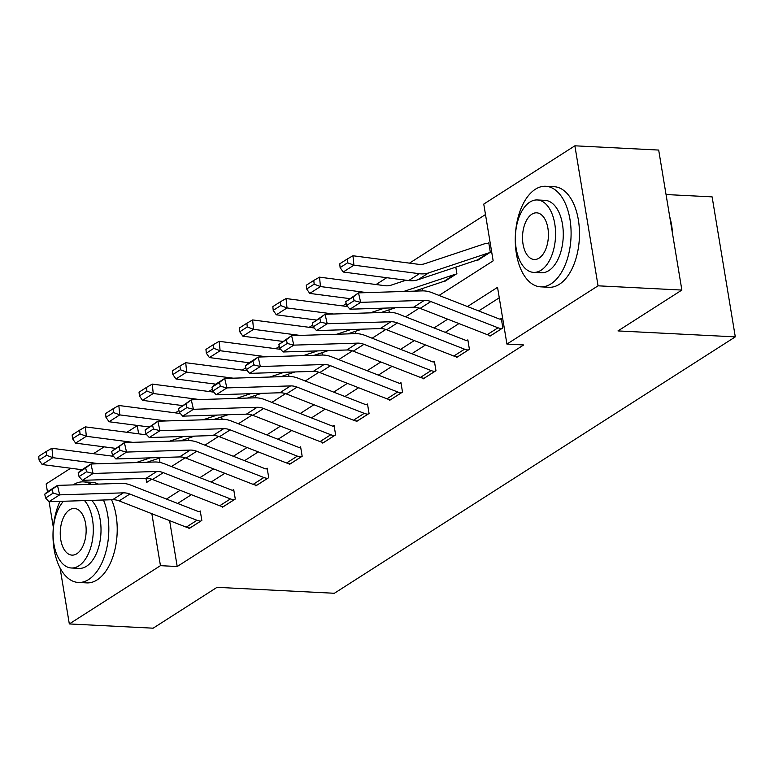 <?xml version="1.0" encoding="UTF-8"?>
<svg xmlns="http://www.w3.org/2000/svg" width="774" height="774" viewBox="0 0 774 774"><rect width="100%" height="100%" fill="white"/><g stroke="black" fill="none" stroke-linecap="round" stroke-linejoin="round"><path stroke-width="1.16" d="M666.046 194.535L712.119 196.867L735.3 336.874L334.358 593.271L217.03 587.331L153.136 628.188L69.321 623.941L60.053 567.932M47.446 491.8L46.15 483.934L70.676 468.251M93.441 453.69L104.122 446.859M126.888 432.298L137.269 425.661L138.623 433.827M140.142 425.806L137.269 425.661M485.492 214.543L409.494 263.141M386.729 277.702L376.048 284.532M346.201 303.621L342.601 305.923M312.754 325.012L309.155 327.315M279.308 346.404L275.708 348.697M245.861 367.785L242.262 370.088M212.405 389.177L208.806 391.48M178.958 410.568L175.359 412.871M439.052 295.445L493.154 260.848L483.76 204.084L574.879 145.812L598.06 285.819L506.931 344.091L497.537 287.338L467.477 306.552M598.06 285.819L681.865 290.066L658.684 150.059L574.879 145.812M159.27 458.15L159.986 462.475M188.614 440.599L188.227 438.258M222.061 419.208L221.674 416.867M255.507 397.826L255.12 395.475M288.954 376.435L288.567 374.084M322.4 355.043L322.013 352.692M355.856 333.652L355.459 331.311M389.303 312.261L388.906 309.919M422.749 290.879L422.362 288.528M443.928 281.339L444.015 281.862L456.883 273.638L455.809 267.136M477.374 259.948L477.461 260.48L490.329 252.247L488.762 242.794L487.688 243.471M169.612 520.641L177.207 566.52L523.698 344.943L506.931 344.091M499.269 297.797L478.709 310.945M458.963 323.571L445.253 332.336M425.516 344.962L411.807 353.728M392.07 366.344L378.36 375.109M358.623 387.735L344.914 396.501M325.177 409.127L311.467 417.892M291.721 430.518L278.021 439.284M258.274 451.91L244.574 460.675M224.828 473.291L211.118 482.057M191.381 494.683L177.672 503.448M188.827 527.858L188.962 528.661L201.83 520.438L200.263 510.975L199.189 511.662M222.273 506.467L222.409 507.27L235.277 499.046L233.709 489.584L232.635 490.271M255.73 485.075L255.855 485.878L268.723 477.655L267.156 468.193L266.082 468.88M289.176 463.684L289.312 464.497L302.17 456.263L300.602 446.811L299.538 447.488M322.623 442.293L322.758 443.105L335.616 434.882L334.058 425.419L332.984 426.106M356.069 420.911L356.204 421.714L369.072 413.49L367.505 404.028L366.431 404.715M389.516 399.519L389.651 400.322L402.519 392.099L400.951 382.637L399.877 383.324M422.962 378.128L423.097 378.931L435.965 370.707L434.398 361.245L433.324 361.932M456.408 356.737L456.544 357.549L469.412 349.316L467.844 339.863L466.77 340.541M489.865 335.345L489.99 336.158L502.858 327.924L501.291 318.472L500.217 319.159M53.338 527.394L49.091 501.707M681.865 290.066L617.971 330.924L735.3 336.874M177.207 566.52L160.45 565.668L69.321 623.941M151.849 513.694L160.45 565.668M447.74 319.178L434.03 327.944M414.293 340.57L400.584 349.335M380.847 361.961L367.137 370.727M347.391 383.353L333.691 392.118M313.944 404.734L300.244 413.5M280.498 426.126L266.788 434.891M247.051 447.517L233.342 456.283M213.605 468.909L199.895 477.674M180.158 490.3L166.449 499.066M145.986 478.322L146.663 482.425L151.704 479.193M171.47 466.558L185.15 457.811M204.917 445.166L218.607 436.42M238.363 423.775L252.053 415.028M271.819 402.393L285.5 393.637M305.266 381.002L318.946 372.246M338.712 359.61L352.393 350.864M372.159 338.219L385.839 329.472M405.605 316.827L419.285 308.081M190.036 527.974L189.969 527.974A14.096 10.933 -122.6 0 1 186.263 527.152L119.119 500.894A20.143 15.615 57.4 0 0 112.627 499.714L48.926 501.716L59.646 494.857L53.096 493.183L52.235 489.391L44.728 494.189L45.589 497.982L53.096 493.183M200.389 511.72L199.121 511.653A4.025 3.125 57.4 0 1 198.067 511.421L130.922 485.172A30.215 23.423 -122.6 0 0 121.179 483.392L57.479 485.395L59.646 494.857L123.347 492.854A20.143 15.615 57.4 0 1 129.838 494.044L196.983 520.292A14.096 10.933 -122.6 0 0 200.689 521.115L200.756 521.125M44.728 494.189L46.759 492.245L57.479 485.395L52.235 489.391M45.589 497.982L48.926 501.716M113.468 456.302L51.926 448.272L52.884 457.676L99.343 463.742M136.108 462.581L150.311 457.85M146.983 462.242L161.185 457.511M46.585 455.306L46.208 451.542L38.7 456.341L39.087 460.104L46.585 455.306L52.884 457.676L42.164 464.526L81.976 469.721M42.164 464.526L39.087 460.104M46.208 451.542L51.926 448.272M91.216 484.331A50.358 27.845 -87.1 0 0 83.457 481.883A50.358 27.845 -87.1 0 0 73.085 484.872A50.358 27.845 -87.1 0 0 73.037 484.901M59.966 501.368A50.358 27.845 -87.1 0 0 54.964 553.691A50.358 27.845 -87.1 0 0 78.368 582.464A50.358 27.845 -87.1 0 0 88.739 579.474A50.358 27.845 -87.1 0 0 103.464 500.004M78.368 582.464L86.746 582.89A50.358 27.845 -87.1 0 0 97.127 579.9A50.358 27.845 -87.1 0 0 111.553 499.743M91.632 500.372A36.252 20.047 92.9 0 1 100.823 534.921A36.252 20.047 92.9 0 1 86.553 566.229A36.252 20.047 92.9 0 1 79.074 568.387L71.372 567.99A36.252 20.047 -87.1 0 0 78.842 565.842A36.252 20.047 -87.1 0 0 93.064 535.144A36.252 20.047 -87.1 0 0 84.501 500.594M63.478 501.252A36.252 20.047 -87.1 0 0 53.532 541.452A36.252 20.047 -87.1 0 0 71.372 567.99M76.839 553.729A23.365 12.916 -87.1 0 0 86.098 528.071A23.365 12.916 -87.1 0 0 74.381 508.45A23.365 12.916 -87.1 0 0 69.573 509.834A23.365 12.916 -87.1 0 0 60.304 535.502A23.365 12.916 -87.1 0 0 72.021 555.122A23.365 12.916 -87.1 0 0 76.839 553.729M98.414 484.108A50.358 27.845 -87.1 0 0 91.845 482.308L83.457 481.883M535.347 189.262A50.358 27.845 -87.1 0 0 515.387 244.565A50.358 27.845 -87.1 0 0 540.629 286.844A50.358 27.845 -87.1 0 0 551.011 283.855A50.358 27.845 -87.1 0 0 570.97 228.553A50.358 27.845 -87.1 0 0 545.728 186.273A50.358 27.845 -87.1 0 0 535.347 189.262M540.629 286.844L549.008 287.27A50.358 27.845 -87.1 0 0 559.389 284.281A50.358 27.845 -87.1 0 0 579.349 228.978A50.358 27.845 -87.1 0 0 554.107 186.698L545.728 186.273M537.301 199.963L545.012 200.35A36.252 20.047 92.9 0 1 563.191 230.797A36.252 20.047 92.9 0 1 548.814 270.619A36.252 20.047 92.9 0 1 541.345 272.767L533.634 272.38A36.252 20.047 -87.1 0 0 541.103 270.223A36.252 20.047 -87.1 0 0 555.48 230.4A36.252 20.047 -87.1 0 0 537.301 199.963A36.252 20.047 -87.1 0 0 529.832 202.111A36.252 20.047 -87.1 0 0 515.455 241.933A36.252 20.047 -87.1 0 0 533.634 272.38M539.101 258.119A23.365 12.916 -87.1 0 0 548.369 232.452A23.365 12.916 -87.1 0 0 536.653 212.831A23.365 12.916 -87.1 0 0 531.835 214.224A23.365 12.916 -87.1 0 0 522.576 239.882A23.365 12.916 -87.1 0 0 534.283 259.503A23.365 12.916 -87.1 0 0 539.101 258.119M671.948 230.149A50.358 27.845 -87.1 0 0 670.129 219.187M669.752 216.865A49.149 27.177 92.9 0 1 672.538 233.719M223.483 506.583L223.415 506.583A14.096 10.933 -122.6 0 1 219.71 505.761L152.565 479.512A20.143 15.615 57.4 0 0 146.073 478.322L82.373 480.325L93.093 473.465L86.543 471.792L85.682 468.009L78.174 472.808L79.045 476.591L86.543 471.792M233.835 490.329L232.568 490.271A4.025 3.125 57.4 0 1 231.513 490.029L164.369 463.781A30.215 23.423 -122.6 0 0 154.626 462.001L90.926 464.003L93.093 473.465L156.793 471.472A20.143 15.615 57.4 0 1 163.285 472.653L230.429 498.911A14.096 10.933 -122.6 0 0 234.135 499.723L234.203 499.733M78.174 472.808L80.206 470.853L90.926 464.003L85.682 468.009M79.045 476.591L82.373 480.325M256.929 485.201L256.862 485.192A14.096 10.933 -122.6 0 1 253.156 484.369L186.012 458.121A20.143 15.615 57.4 0 0 179.52 456.931L115.819 458.934L126.539 452.074L119.989 450.4L119.128 446.617L111.62 451.416L112.491 455.199L119.989 450.4M267.282 468.938L266.014 468.88A4.025 3.125 57.4 0 1 264.96 468.647L197.815 442.389A30.215 23.423 -122.6 0 0 188.072 440.609L124.372 442.612L126.539 452.074L190.24 450.081A20.143 15.615 57.4 0 1 196.731 451.261L263.876 477.519A14.096 10.933 -122.6 0 0 267.581 478.342L267.649 478.342M111.62 451.416L124.372 442.612L119.128 446.617M112.491 455.199L115.819 458.934M146.915 434.911L85.382 426.88L86.34 436.284L132.799 442.351M169.554 441.19L183.757 436.459M180.429 440.851L194.632 436.12M80.032 433.914L79.654 430.151L72.146 434.949L72.533 438.713L80.032 433.914L86.34 436.284L75.62 443.134L115.423 448.339M75.62 443.134L72.533 438.713M79.654 430.151L85.382 426.88M180.371 413.519L118.828 405.489L119.786 414.893L166.246 420.959M203.001 419.808L217.204 415.067M213.876 419.46L228.078 414.729M113.488 412.523L113.101 408.759L105.593 413.558L105.98 417.321L113.488 412.523L119.786 414.893L109.066 421.753L148.869 426.948M109.066 421.753L105.98 417.321M113.101 408.759L118.828 405.489M290.376 463.81L290.308 463.8A14.096 10.933 -122.6 0 1 286.603 462.987L219.458 436.729A20.143 15.615 57.4 0 0 212.966 435.549L149.266 437.542L159.986 430.692L153.446 429.009L152.575 425.226L145.067 430.025L145.938 433.808L153.446 429.009M300.728 447.556L299.47 447.488A4.025 3.125 57.4 0 1 298.406 447.256L231.262 420.998A30.215 23.423 -122.6 0 0 221.519 419.227L157.819 421.22L159.986 430.692L223.686 428.69A20.143 15.615 57.4 0 1 230.178 429.87L297.332 456.128A14.096 10.933 -122.6 0 0 301.038 456.95L301.096 456.95M145.067 430.025L157.819 421.22L152.575 425.226M145.938 433.808L149.266 437.542M323.832 442.418L323.764 442.418A14.096 10.933 -122.6 0 1 320.059 441.596L252.904 415.338A20.143 15.615 57.4 0 0 246.413 414.158L182.712 416.151L193.432 409.301L186.892 407.617L186.021 403.834L178.513 408.633L179.384 412.426L186.892 407.617M334.174 426.164L332.917 426.097A4.025 3.125 57.4 0 1 331.853 425.864L264.708 399.607A30.215 23.423 -122.6 0 0 254.965 397.836L191.265 399.829L193.432 409.301L257.132 407.298A20.143 15.615 57.4 0 1 263.624 408.488L330.779 434.736A14.096 10.933 -122.6 0 0 334.484 435.559L334.552 435.559M178.513 408.633L191.265 399.829L186.021 403.834M179.384 412.426L182.712 416.151M357.278 421.027L357.211 421.027A14.096 10.933 -122.6 0 1 353.505 420.205L286.361 393.947A20.143 15.615 57.4 0 0 279.859 392.766L216.159 394.769L226.879 387.909L220.338 386.236L219.468 382.443L211.97 387.242L212.831 391.034L220.338 386.236M367.621 404.773L366.363 404.705A4.025 3.125 57.4 0 1 365.299 404.473L298.154 378.225A30.215 23.423 -122.6 0 0 288.412 376.445L224.712 378.447L226.879 387.909L290.579 385.907A20.143 15.615 57.4 0 1 297.081 387.097L364.225 413.345A14.096 10.933 -122.6 0 0 367.931 414.167L367.998 414.177M211.97 387.242L213.992 385.297L224.712 378.447L219.468 382.443M212.831 391.034L216.159 394.769M213.817 392.137L152.275 384.098L153.233 393.502L199.692 399.568M236.457 398.417L250.65 393.685M247.332 398.078L261.525 393.337M146.934 391.131L146.547 387.377L139.039 392.176L139.426 395.93L146.934 391.131L153.233 393.502L142.513 400.361L182.316 405.557M142.513 400.361L139.426 395.93M146.547 387.377L152.275 384.098M247.264 370.746L185.721 362.706L186.679 372.11L233.138 378.176M269.903 377.025L284.097 372.294M280.778 376.686L294.971 371.955M180.381 369.749L179.994 365.986L172.496 370.785L172.873 374.548L180.381 369.749L186.679 372.11L175.959 378.97L215.772 384.165M175.959 378.97L172.873 374.548M179.994 365.986L185.721 362.706M280.71 349.355L219.168 341.324L220.126 350.728L266.585 356.785M303.35 355.634L317.553 350.903M314.225 355.295L328.418 350.564M213.827 348.358L213.44 344.594L205.942 349.393L206.319 353.157L213.827 348.358L220.126 350.728L209.406 357.578L249.218 362.774M209.406 357.578L206.319 353.157M213.44 344.594L219.168 341.324M314.157 327.963L252.614 319.933L253.572 329.337L300.031 335.403M336.796 334.242L350.999 329.511M347.671 333.904L361.874 329.173M247.274 326.967L246.896 323.203L239.389 328.002L239.766 331.765L247.274 326.967L253.572 329.337L242.852 336.187L282.665 341.392M242.852 336.187L239.766 331.765M246.896 323.203L252.614 319.933M347.603 306.572L286.07 298.541L287.019 307.946L333.478 314.012M370.243 312.86L384.446 308.12M381.118 312.512L395.321 307.781M280.72 305.575L280.343 301.812L272.835 306.61L273.222 310.374L280.72 305.575L287.019 307.946L276.299 314.805L316.111 320.001M276.299 314.805L273.222 310.374M280.343 301.812L286.07 298.541M405.982 280.217L391.17 285.151A20.143 15.615 -122.6 0 1 384.959 285.693L319.517 277.15L320.475 286.554L366.934 292.62M403.689 291.469L454.744 274.451A4.025 3.125 -122.6 0 1 455.741 274.325L455.809 274.325M445.089 281.185L445.021 281.175A4.025 3.125 -122.6 0 0 444.024 281.31L414.564 291.121M314.167 284.184L313.789 280.43L306.281 285.229L306.668 288.983L314.167 284.184L320.475 286.554L309.755 293.414L349.558 298.609M309.755 293.414L306.668 288.983M313.789 280.43L319.517 277.15M390.725 399.636L390.657 399.636A14.096 10.933 -122.6 0 1 386.952 398.813L319.807 372.565A20.143 15.615 57.4 0 0 313.306 371.375L249.605 373.378L260.335 366.518L253.785 364.844L252.914 361.061L245.416 365.86L246.277 369.643L253.785 364.844M401.077 383.382L399.81 383.324A4.025 3.125 57.4 0 1 398.755 383.082L331.601 356.833A30.215 23.423 -122.6 0 0 321.868 355.053L258.168 357.056L260.335 366.518L324.025 364.525A20.143 15.615 57.4 0 1 330.527 365.705L397.672 391.963A14.096 10.933 -122.6 0 0 401.377 392.776L401.445 392.786M245.416 365.86L247.448 363.906L258.168 357.056L252.914 361.061M246.277 369.643L249.605 373.378M424.171 378.254L424.104 378.244A14.096 10.933 -122.6 0 1 420.398 377.422L353.254 351.173A20.143 15.615 57.4 0 0 346.762 349.983L283.061 351.986L293.781 345.127L287.231 343.453L286.37 339.67L278.863 344.469L279.724 348.252L287.231 343.453M434.524 361.99L433.256 361.932A4.025 3.125 57.4 0 1 432.202 361.7L365.057 335.442A30.215 23.423 -122.6 0 0 355.314 333.662L291.614 335.664L293.781 345.127L357.482 343.134A20.143 15.615 57.4 0 1 363.974 344.314L431.118 370.572A14.096 10.933 -122.6 0 0 434.824 371.394L434.891 371.394M278.863 344.469L291.614 335.664L286.37 339.67M279.724 348.252L283.061 351.986M457.618 356.862L457.55 356.853A14.096 10.933 -122.6 0 1 453.845 356.04L386.7 329.782A20.143 15.615 57.4 0 0 380.208 328.592L316.508 330.595L327.228 323.745L320.678 322.061L319.817 318.278L312.309 323.077L313.18 326.86L320.678 322.061M467.97 340.608L466.703 340.541A4.025 3.125 57.4 0 1 465.648 340.308L398.504 314.051A30.215 23.423 -122.6 0 0 388.761 312.28L325.061 314.273L327.228 323.745L390.928 321.742A20.143 15.615 57.4 0 1 397.42 322.922L464.564 349.18A14.096 10.933 -122.6 0 0 468.27 350.003L468.338 350.003M312.309 323.077L325.061 314.273L319.817 318.278M313.18 326.86L316.508 330.595M491.064 335.471L490.997 335.471A14.096 10.933 -122.6 0 1 487.291 334.649L420.147 308.391A20.143 15.615 57.4 0 0 413.655 307.21L349.954 309.203L360.674 302.353L354.124 300.67L353.263 296.887L345.755 301.686L346.626 305.469L354.124 300.67M501.417 319.217L500.159 319.149A4.025 3.125 57.4 0 1 499.095 318.917L431.95 292.659A30.215 23.423 -122.6 0 0 422.207 290.889L358.507 292.882L360.674 302.353L424.375 300.351A20.143 15.615 57.4 0 1 430.866 301.541L498.011 327.789A14.096 10.933 -122.6 0 0 501.716 328.611L501.784 328.611M345.755 301.686L358.507 292.882L353.263 296.887M346.626 305.469L349.954 309.203M488.887 243.539L487.63 243.471A14.096 10.933 57.4 0 0 484.127 243.926L424.616 263.76A20.143 15.615 -122.6 0 1 418.405 264.302L352.963 255.759L353.921 265.163L419.363 273.706A30.215 23.423 57.4 0 0 428.68 272.903L488.191 253.059A4.025 3.125 -122.6 0 1 489.187 252.934L489.255 252.934M478.535 259.793L478.467 259.783A4.025 3.125 -122.6 0 0 477.471 259.919L417.96 279.753A30.215 23.423 57.4 0 1 408.643 280.565L343.201 272.022L340.115 267.601L347.623 262.802L347.236 259.038L339.728 263.837L340.115 267.601M347.623 262.802L353.921 265.163L343.201 272.022M347.236 259.038L352.963 255.759M189.969 527.974L200.689 521.115M119.119 500.894L129.838 494.044M112.627 499.714L123.347 492.854M186.263 527.152L196.983 520.292M223.415 506.583L234.135 499.723M152.565 479.512L163.285 472.653M146.073 478.322L156.793 471.472M219.71 505.761L230.429 498.911M256.862 485.192L267.581 478.342M186.012 458.121L196.731 451.261M179.52 456.931L190.24 450.081M253.156 484.369L263.876 477.519M290.308 463.8L301.038 456.95M219.458 436.729L230.178 429.87M212.966 435.549L223.686 428.69M286.603 462.987L297.332 456.128M323.764 442.418L334.484 435.559M252.904 415.338L263.624 408.488M246.413 414.158L257.132 407.298M320.059 441.596L330.779 434.736M357.211 421.027L367.931 414.167M286.361 393.947L297.081 387.097M279.859 392.766L290.579 385.907M353.505 420.205L364.225 413.345M455.741 274.325L445.021 281.175M454.744 274.451L444.024 281.31M390.657 399.636L401.377 392.776M319.807 372.565L330.527 365.705M313.306 371.375L324.025 364.525M386.952 398.813L397.672 391.963M424.104 378.244L434.824 371.394M353.254 351.173L363.974 344.314M346.762 349.983L357.482 343.134M420.398 377.422L431.118 370.572M457.55 356.853L468.27 350.003M386.7 329.782L397.42 322.922M380.208 328.592L390.928 321.742M453.845 356.04L464.564 349.18M490.997 335.471L501.716 328.611M420.147 308.391L430.866 301.541M413.655 307.21L424.375 300.351M487.291 334.649L498.011 327.789M489.187 252.934L478.467 259.783M419.363 273.706L408.643 280.565M428.68 272.903L417.96 279.753M488.191 253.059L477.471 259.919"/></g></svg>
